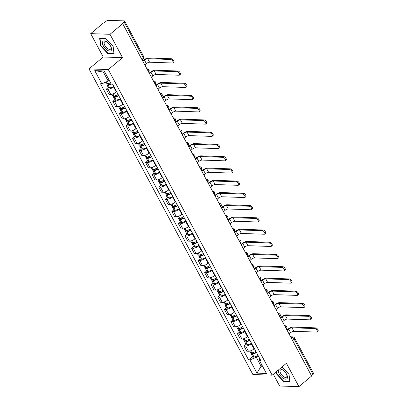 <?xml version="1.0" encoding="UTF-8"?>
<svg xmlns="http://www.w3.org/2000/svg" width="407" height="407" viewBox="0 0 407 407"><rect width="100%" height="100%" fill="white"/><g stroke="black" fill="none" stroke-linecap="round" stroke-linejoin="round"><path stroke-width="0.61" d="M273.326 374.231L279.634 385.999L298.931 386.65L311.625 376.027L122.685 23.667L109.997 34.29L90.7 33.633L103.225 57L89.006 68.9L252.884 374.532L272.181 375.188L108.303 69.556L122.527 57.652L109.997 34.29M90.7 33.633L103.388 23.016L103.953 23.036L105.927 21.378A1.898 0.656 -28.2 0 1 108.328 20.35L124.252 20.889A1.898 0.656 -28.2 0 1 124.649 21.057L143.691 56.578A1.898 0.656 151.8 0 1 143.147 57.514L124.099 21.993A1.898 0.656 -28.2 0 0 124.649 21.057M298.931 386.65L286.406 363.283L272.181 375.188M292.394 340.171L293.991 338.838A1.898 0.656 151.8 0 0 294.541 337.902L313.583 373.423A1.898 0.656 151.8 0 1 313.034 374.354L293.991 338.838A1.898 0.911 -129.9 0 0 292.028 337.23L290.796 337.189M311.441 375.692L313.034 374.354M124.099 21.993L122.125 23.647L122.685 23.667M113.879 86.549L113.507 86.859A4.365 1.516 151.8 0 1 107.987 89.225L106.273 89.169L109.045 94.343L110.76 94.399A4.365 1.516 -28.2 0 0 116.285 92.033L116.656 91.723M108.308 87.464L106.273 89.169M120.436 98.779L120.07 99.089A4.365 1.516 151.8 0 1 114.545 101.455L112.831 101.399L115.603 106.573L117.323 106.629A4.365 1.516 -28.2 0 0 122.843 104.263L123.214 103.953M114.866 99.695L112.831 101.399M126.999 111.009L126.628 111.32A4.365 1.516 151.8 0 1 121.103 113.685L119.388 113.629L122.161 118.803L123.881 118.864A4.365 1.516 -28.2 0 0 129.401 116.494L129.772 116.183M121.423 111.925L119.388 113.629M133.557 123.24L133.186 123.55A4.365 1.516 151.8 0 1 127.661 125.921L125.946 125.86L128.724 131.034L130.438 131.095A4.365 1.516 -28.2 0 0 135.958 128.729L136.33 128.414M127.981 124.155L125.946 125.86M140.115 135.475L139.743 135.785A4.365 1.516 151.8 0 1 134.224 138.151L132.504 138.095L135.282 143.269L136.996 143.325A4.365 1.516 -28.2 0 0 142.516 140.959L142.888 140.649M134.544 136.391L132.504 138.095M146.673 147.705L146.301 148.016A4.365 1.516 151.8 0 1 140.781 150.381L139.062 150.325L141.84 155.499L143.554 155.555A4.365 1.516 -28.2 0 0 149.074 153.19L149.445 152.879M141.102 148.621L139.062 150.325M153.23 159.936L152.859 160.246A4.365 1.516 151.8 0 1 147.339 162.612L145.625 162.556L148.397 167.73L150.112 167.791A4.365 1.516 -28.2 0 0 155.637 165.42L156.008 165.11M147.66 160.851L145.625 162.556M159.788 172.166L159.417 172.476A4.365 1.516 151.8 0 1 153.897 174.847L152.182 174.786L154.955 179.96L156.67 180.021A4.365 1.516 -28.2 0 0 162.195 177.65L162.566 177.34M154.217 173.082L152.182 174.786M166.346 184.396L165.975 184.712A4.365 1.516 151.8 0 1 160.455 187.078L158.74 187.017L161.513 192.196L163.232 192.252A4.365 1.516 -28.2 0 0 168.752 189.886L169.124 189.576M160.775 185.317L158.74 187.017M172.909 196.632L172.537 196.942A4.365 1.516 151.8 0 1 167.012 199.308L165.298 199.252L168.071 204.426L169.79 204.482A4.365 1.516 -28.2 0 0 175.31 202.116L175.682 201.806M167.333 197.548L165.298 199.252M179.467 208.862L179.095 209.173A4.365 1.516 151.8 0 1 173.57 211.538L171.856 211.482L174.634 216.656L176.348 216.717A4.365 1.516 -28.2 0 0 181.868 214.347L182.239 214.036M173.891 209.778L171.856 211.482M186.024 221.093L185.653 221.403A4.365 1.516 151.8 0 1 180.133 223.774L178.414 223.713L181.191 228.887L182.906 228.948A4.365 1.516 -28.2 0 0 188.426 226.577L188.797 226.267M180.454 222.008L178.414 223.713M192.582 233.323L192.211 233.633A4.365 1.516 151.8 0 1 186.691 236.004L184.971 235.943L187.749 241.122L189.464 241.178A4.365 1.516 -28.2 0 0 194.984 238.812L195.355 238.502M187.011 234.239L184.971 235.943M199.14 245.558L198.769 245.869A4.365 1.516 151.8 0 1 193.249 248.234L191.534 248.178L194.307 253.352L196.021 253.408A4.365 1.516 -28.2 0 0 201.546 251.043L201.918 250.732M193.569 246.474L191.534 248.178M205.698 257.789L205.326 258.099A4.365 1.516 151.8 0 1 199.806 260.465L198.092 260.409L200.865 265.583L202.579 265.639A4.365 1.516 -28.2 0 0 208.104 263.273L208.476 262.963M200.127 258.704L198.092 260.409M212.256 270.019L211.884 270.329A4.365 1.516 151.8 0 1 206.364 272.7L204.65 272.639L207.422 277.813L209.142 277.874A4.365 1.516 -28.2 0 0 214.662 275.503L215.033 275.193M206.685 270.935L204.65 272.639M218.818 282.249L218.447 282.56A4.365 1.516 151.8 0 1 212.922 284.931L211.208 284.869L213.98 290.049L215.7 290.105A4.365 1.516 -28.2 0 0 221.22 287.739L221.591 287.428M213.243 283.165L211.208 284.869M225.376 294.485L225.005 294.795A4.365 1.516 151.8 0 1 219.48 297.161L217.765 297.105L220.543 302.279L222.258 302.335A4.365 1.516 -28.2 0 0 227.778 299.969L228.149 299.659M219.8 295.401L217.765 297.105M231.934 306.715L231.563 307.026A4.365 1.516 151.8 0 1 226.043 309.391L224.323 309.335L227.101 314.509L228.815 314.565A4.365 1.516 -28.2 0 0 234.335 312.2L234.707 311.889M226.358 307.631L224.323 309.335M238.492 318.946L238.12 319.256A4.365 1.516 151.8 0 1 232.601 321.622L230.881 321.566L233.659 326.74L235.373 326.801A4.365 1.516 -28.2 0 0 240.893 324.43L241.265 324.12M232.921 319.861L230.881 321.566M245.05 331.176L244.678 331.486A4.365 1.516 151.8 0 1 239.158 333.857L237.444 333.796L240.216 338.97L241.931 339.031A4.365 1.516 -28.2 0 0 247.456 336.66L247.827 336.35M239.479 332.092L237.444 333.796M251.607 343.411L251.236 343.722A4.365 1.516 151.8 0 1 245.716 346.087L244.002 346.031L246.774 351.205L248.489 351.261A4.365 1.516 -28.2 0 0 254.014 348.896L254.385 348.585M246.037 344.327L244.002 346.031M104.843 72.115L103.358 72.064L108.196 81.079L109.198 80.24M108.196 81.079L101.831 83.811L94.77 70.635L104.223 70.955L111.284 84.127L112.607 84.173L260.678 360.322L259.356 360.281L266.417 373.453L256.965 373.133L249.903 359.961L256.268 357.234L261.101 366.249L262.586 366.3M101.831 83.811L100.509 83.766L248.58 359.915L249.903 359.961M89.006 68.9L108.303 69.556M103.225 57L122.527 57.652M114.057 53.785L113.136 46.327L105.942 38.655L99.674 38.441L100.595 45.905L107.789 53.576L114.057 53.785M276.231 371.8L276.495 373.957L283.689 381.629L289.957 381.842L289.036 374.384L282.051 366.931M262.108 365.41L261.101 366.249L256.965 373.133M258.165 355.642L256.268 357.234M252.594 356.557L248.58 359.915M259.62 358.348L259.356 360.281M94.77 70.635L103.358 72.064M108.181 53.246L107.789 53.576M100.9 45.65L100.595 45.905M284.081 381.303L283.689 381.629M276.801 373.707L276.495 373.957M145.721 66.626L144.968 64.754L146.342 63.609A2.559 0.89 151.8 0 1 149.583 62.22L172.456 62.993A2.137 1.028 -129.9 0 0 172.878 62.866A2.137 1.028 -129.9 0 0 172.558 60.913A2.137 1.028 -129.9 0 0 170.564 59.463L171.393 58.771A2.137 1.028 50.1 0 1 173.387 60.221A2.137 1.028 50.1 0 1 173.708 62.169L172.878 62.866M110.556 82.769A7.209 2.503 151.8 0 1 107.545 83.837L107.438 83.862A2.396 0.829 151.8 0 1 106.303 83.725L105.505 82.234M107.646 83.811A2.396 0.829 -28.2 0 0 106.975 84.977A2.396 0.829 -28.2 0 0 108.109 85.119L108.216 85.094A7.209 2.503 -28.2 0 0 111.228 84.025M106.975 84.977L108.511 87.841A2.396 0.829 -28.2 0 0 109.641 87.978L109.753 87.953A7.209 2.503 -28.2 0 0 113.792 86.381M142.277 59.732L143.081 61.228L144.449 60.078A2.559 0.89 151.8 0 1 147.69 58.689L170.564 59.463M111.025 83.639A5.978 2.076 151.8 0 1 108.72 84.437L108.613 84.463A1.16 0.402 151.8 0 1 108.064 84.397A1.16 0.402 151.8 0 1 108.399 83.822L108.822 83.466M171.393 58.771L148.519 57.998A3.795 1.318 -28.2 0 0 143.717 60.053L142.842 60.785M102.798 41.534A6.166 2.966 -129.9 0 0 105.189 48.448A6.166 2.966 -129.9 0 0 111.187 50.483A6.166 2.966 -129.9 0 0 110.378 45.66A6.166 2.966 -129.9 0 0 107.931 42.735A6.166 2.966 -129.9 0 0 102.798 41.534M108.12 42.903A4.67 2.249 -129.9 0 0 104.579 41.941A4.67 2.249 -129.9 0 0 104.395 42.135A4.67 2.249 -129.9 0 0 106.029 47.171A4.67 2.249 -129.9 0 0 110.572 49.099A4.67 2.249 -129.9 0 0 110.75 48.911A4.67 2.249 -129.9 0 0 110.246 45.442M113.07 46.261L113.96 53.439L107.886 53.236L100.916 45.803L100.025 38.573L106.059 38.777M278.53 369.871A6.166 2.966 -129.9 0 0 281.318 376.74A6.166 2.966 -129.9 0 0 287.088 378.541A6.166 2.966 -129.9 0 0 286.284 373.712A6.166 2.966 -129.9 0 0 283.837 370.792A6.166 2.966 -129.9 0 0 279.538 369.032M284.025 370.96A4.67 2.249 -129.9 0 0 280.479 369.999A4.67 2.249 -129.9 0 0 280.301 370.187A4.67 2.249 -129.9 0 0 281.929 375.223A4.67 2.249 -129.9 0 0 286.472 377.157A4.67 2.249 -129.9 0 0 286.65 376.968A4.67 2.249 -129.9 0 0 286.152 373.499M288.975 374.318L289.86 381.496L283.786 381.293L276.821 373.86L276.531 371.545M152.279 78.856L151.531 76.989L152.9 75.839A2.559 0.89 151.8 0 1 156.14 74.45L179.014 75.224A2.137 1.028 -129.9 0 0 179.436 75.097A2.137 1.028 -129.9 0 0 179.116 73.143A2.137 1.028 -129.9 0 0 177.121 71.693L177.951 71.001A2.137 1.028 50.1 0 1 179.945 72.451A2.137 1.028 50.1 0 1 180.265 74.4L179.436 75.097M118.142 94.495A7.209 2.503 151.8 0 1 114.102 96.067L113.996 96.093A2.396 0.829 151.8 0 1 112.861 95.955L111.95 94.251M114.204 96.042A2.396 0.829 -28.2 0 0 113.533 97.207A2.396 0.829 -28.2 0 0 114.667 97.349L114.774 97.324A7.209 2.503 -28.2 0 0 118.813 95.747M113.533 97.207L115.069 100.071A2.396 0.829 -28.2 0 0 116.204 100.208L116.31 100.183A7.209 2.503 -28.2 0 0 120.35 98.611M148.814 71.922L149.639 73.458L151.007 72.314A2.559 0.89 151.8 0 1 154.248 70.92L177.121 71.693M118.61 95.37A5.978 2.076 151.8 0 1 115.278 96.668L115.171 96.693A1.16 0.402 151.8 0 1 114.621 96.627A1.16 0.402 151.8 0 1 114.957 96.052L115.379 95.696M177.951 71.001L155.077 70.228A3.795 1.318 -28.2 0 0 150.275 72.288L149.4 73.021M158.837 91.092L158.089 89.219L159.458 88.07A2.559 0.89 151.8 0 1 162.698 86.681L185.572 87.454A2.137 1.028 -129.9 0 0 185.994 87.327A2.137 1.028 -129.9 0 0 185.673 85.373A2.137 1.028 -129.9 0 0 183.679 83.928L184.508 83.231A2.137 1.028 50.1 0 1 186.503 84.681A2.137 1.028 50.1 0 1 186.823 86.635L185.994 87.327M124.7 106.726A7.209 2.503 151.8 0 1 120.66 108.298L120.553 108.323A2.396 0.829 151.8 0 1 119.419 108.186L118.508 106.486M120.767 108.277A2.396 0.829 -28.2 0 0 120.09 109.442A2.396 0.829 -28.2 0 0 121.225 109.58L121.332 109.554A7.209 2.503 -28.2 0 0 125.371 107.977M120.09 109.442L121.627 112.301A2.396 0.829 -28.2 0 0 122.761 112.444L122.868 112.418A7.209 2.503 -28.2 0 0 126.908 110.841M155.372 84.152L156.196 85.689L157.565 84.544A2.559 0.89 151.8 0 1 160.806 83.155L183.679 83.928M125.168 107.601A5.978 2.076 151.8 0 1 121.835 108.898L121.729 108.923A1.16 0.402 151.8 0 1 121.179 108.857A1.16 0.402 151.8 0 1 121.515 108.287L121.937 107.931M184.508 83.231L161.635 82.458A3.795 1.318 -28.2 0 0 156.837 84.519L155.962 85.251M165.395 103.322L164.647 101.45L166.015 100.305A2.559 0.89 151.8 0 1 169.256 98.911L192.129 99.684A2.137 1.028 -129.9 0 0 192.552 99.557A2.137 1.028 -129.9 0 0 192.231 97.609A2.137 1.028 -129.9 0 0 190.237 96.159L191.066 95.462A2.137 1.028 50.1 0 1 193.06 96.912A2.137 1.028 50.1 0 1 193.381 98.865L192.552 99.557M131.258 118.956A7.209 2.503 151.8 0 1 127.218 120.533L127.111 120.558A2.396 0.829 151.8 0 1 125.977 120.416L125.066 118.717M127.325 120.508A2.396 0.829 -28.2 0 0 126.648 121.673A2.396 0.829 -28.2 0 0 127.783 121.81L127.895 121.785A7.209 2.503 -28.2 0 0 131.929 120.213M126.648 121.673L128.185 124.532A2.396 0.829 -28.2 0 0 129.319 124.674L129.426 124.649A7.209 2.503 -28.2 0 0 133.465 123.072M161.93 96.388L162.754 97.924L164.128 96.774A2.559 0.89 151.8 0 1 167.369 95.386L190.237 96.159M131.731 119.836A5.978 2.076 151.8 0 1 128.398 121.133L128.286 121.159A1.16 0.402 151.8 0 1 127.737 121.088A1.16 0.402 151.8 0 1 128.073 120.518L128.495 120.162M191.066 95.462L168.198 94.689A3.795 1.318 -28.2 0 0 163.395 96.749L162.52 97.482M171.958 115.552L171.205 113.68L172.578 112.535A2.559 0.89 151.8 0 1 175.819 111.147L198.687 111.92A2.137 1.028 -129.9 0 0 199.109 111.793A2.137 1.028 -129.9 0 0 198.789 109.839A2.137 1.028 -129.9 0 0 196.795 108.389L197.624 107.697A2.137 1.028 50.1 0 1 199.618 109.147A2.137 1.028 50.1 0 1 199.939 111.096L199.109 111.793M137.815 131.186A7.209 2.503 151.8 0 1 133.776 132.763L133.669 132.789A2.396 0.829 151.8 0 1 132.534 132.646L131.624 130.947M133.883 132.738A2.396 0.829 -28.2 0 0 133.211 133.903A2.396 0.829 -28.2 0 0 134.341 134.04L134.452 134.015A7.209 2.503 -28.2 0 0 138.492 132.443M133.211 133.903L134.742 136.767A2.396 0.829 -28.2 0 0 135.877 136.905L135.984 136.879A7.209 2.503 -28.2 0 0 140.023 135.302M168.488 108.618L169.312 110.155L170.686 109.005A2.559 0.89 151.8 0 1 173.926 107.616L196.795 108.389M138.288 132.066A5.978 2.076 151.8 0 1 134.956 133.364L134.844 133.389A1.16 0.402 151.8 0 1 134.295 133.323A1.16 0.402 151.8 0 1 134.631 132.748L135.058 132.392M197.624 107.697L174.756 106.924A3.795 1.318 -28.2 0 0 169.953 108.979L169.078 109.712M178.515 127.783L177.762 125.916L179.136 124.766A2.559 0.89 151.8 0 1 182.377 123.377L205.245 124.15A2.137 1.028 -129.9 0 0 205.672 124.023A2.137 1.028 -129.9 0 0 205.347 122.069A2.137 1.028 -129.9 0 0 203.352 120.62L204.182 119.928A2.137 1.028 50.1 0 1 206.176 121.378A2.137 1.028 50.1 0 1 206.502 123.326L205.672 124.023M144.373 143.422A7.209 2.503 151.8 0 1 140.339 144.994L140.227 145.019A2.396 0.829 151.8 0 1 139.097 144.882L138.182 143.178M140.44 144.968A2.396 0.829 -28.2 0 0 139.769 146.133A2.396 0.829 -28.2 0 0 140.898 146.276L141.01 146.25A7.209 2.503 -28.2 0 0 145.05 144.673M139.769 146.133L141.3 148.998A2.396 0.829 -28.2 0 0 142.435 149.135L142.542 149.11A7.209 2.503 -28.2 0 0 146.581 147.538M175.046 120.848L175.87 122.385L177.243 121.235A2.559 0.89 151.8 0 1 180.484 119.846L203.352 120.62M144.846 144.297A5.978 2.076 151.8 0 1 141.514 145.594L141.402 145.62A1.16 0.402 151.8 0 1 140.853 145.553A1.16 0.402 151.8 0 1 141.188 144.978L141.616 144.622M204.182 119.928L181.313 119.154A3.795 1.318 -28.2 0 0 176.511 121.215L175.636 121.947M185.073 140.013L184.32 138.146L185.694 136.996A2.559 0.89 151.8 0 1 188.934 135.607L211.803 136.381A2.137 1.028 -129.9 0 0 212.23 136.253A2.137 1.028 -129.9 0 0 211.91 134.3A2.137 1.028 -129.9 0 0 209.915 132.85L210.74 132.158A2.137 1.028 50.1 0 1 212.734 133.608A2.137 1.028 50.1 0 1 213.059 135.562L212.23 136.253M150.936 155.652A7.209 2.503 151.8 0 1 146.896 157.224L146.785 157.25A2.396 0.829 151.8 0 1 145.655 157.112L144.739 155.413M146.998 157.199A2.396 0.829 -28.2 0 0 146.327 158.369A2.396 0.829 -28.2 0 0 147.461 158.506L147.568 158.481A7.209 2.503 -28.2 0 0 151.608 156.904M146.327 158.369L147.858 161.228A2.396 0.829 -28.2 0 0 148.993 161.365L149.104 161.34A7.209 2.503 -28.2 0 0 153.139 159.768M181.608 133.079L182.428 134.615L183.801 133.471A2.559 0.89 151.8 0 1 187.042 132.082L209.915 132.85M151.404 156.527A5.978 2.076 151.8 0 1 148.072 157.824L147.965 157.85A1.16 0.402 151.8 0 1 147.415 157.784A1.16 0.402 151.8 0 1 147.746 157.209L148.173 156.858M210.74 132.158L187.871 131.385A3.795 1.318 -28.2 0 0 183.069 133.445L182.194 134.178M191.631 152.249L190.878 150.376L192.252 149.227A2.559 0.89 151.8 0 1 195.492 147.838L218.366 148.611A2.137 1.028 -129.9 0 0 218.788 148.484A2.137 1.028 -129.9 0 0 218.467 146.535A2.137 1.028 -129.9 0 0 216.473 145.085L217.302 144.388A2.137 1.028 50.1 0 1 219.297 145.838A2.137 1.028 50.1 0 1 219.617 147.792L218.788 148.484M157.494 167.882A7.209 2.503 151.8 0 1 153.454 169.46L153.342 169.485A2.396 0.829 151.8 0 1 152.213 169.343L151.297 167.643M153.556 169.434A2.396 0.829 -28.2 0 0 152.884 170.599A2.396 0.829 -28.2 0 0 154.019 170.737L154.126 170.711A7.209 2.503 -28.2 0 0 158.165 169.139M152.884 170.599L154.421 173.458A2.396 0.829 -28.2 0 0 155.55 173.601L155.662 173.575A7.209 2.503 -28.2 0 0 159.702 171.998M188.166 145.309L188.99 146.846L190.359 145.701A2.559 0.89 151.8 0 1 193.6 144.312L216.473 145.085M157.962 168.757A5.978 2.076 151.8 0 1 154.629 170.06L154.523 170.085A1.16 0.402 151.8 0 1 153.973 170.014A1.16 0.402 151.8 0 1 154.304 169.444L154.731 169.088M217.302 144.388L194.429 143.615A3.795 1.318 -28.2 0 0 189.626 145.675L188.751 146.408M198.189 164.479L197.441 162.607L198.809 161.462A2.559 0.89 151.8 0 1 202.05 160.073L224.923 160.841A2.137 1.028 -129.9 0 0 225.346 160.714A2.137 1.028 -129.9 0 0 225.025 158.766A2.137 1.028 -129.9 0 0 223.031 157.316L223.86 156.624A2.137 1.028 50.1 0 1 225.854 158.069A2.137 1.028 50.1 0 1 226.175 160.022L225.346 160.714M164.052 180.113A7.209 2.503 151.8 0 1 160.012 181.69L159.905 181.715A2.396 0.829 151.8 0 1 158.771 181.573L157.86 179.874M160.114 181.664A2.396 0.829 -28.2 0 0 159.442 182.829A2.396 0.829 -28.2 0 0 160.577 182.967L160.684 182.941A7.209 2.503 -28.2 0 0 164.723 181.369M159.442 182.829L160.979 185.694A2.396 0.829 -28.2 0 0 162.108 185.831L162.22 185.806A7.209 2.503 -28.2 0 0 166.26 184.229M194.724 157.545L195.548 159.081L196.917 157.931A2.559 0.89 151.8 0 1 200.158 156.542L223.031 157.316M164.52 180.993A5.978 2.076 151.8 0 1 161.187 182.29L161.08 182.316A1.16 0.402 151.8 0 1 160.531 182.244A1.16 0.402 151.8 0 1 160.867 181.675L161.289 181.319M223.86 156.624L200.987 155.85A3.795 1.318 -28.2 0 0 196.184 157.906L195.309 158.638M204.746 176.709L203.999 174.837L205.367 173.692A2.559 0.89 151.8 0 1 208.608 172.303L231.481 173.077A2.137 1.028 -129.9 0 0 231.904 172.95A2.137 1.028 -129.9 0 0 231.583 170.996A2.137 1.028 -129.9 0 0 229.589 169.546L230.418 168.854A2.137 1.028 50.1 0 1 232.412 170.304A2.137 1.028 50.1 0 1 232.733 172.253L231.904 172.95M170.609 192.348A7.209 2.503 151.8 0 1 166.57 193.92L166.463 193.946A2.396 0.829 151.8 0 1 165.328 193.808L164.418 192.104M166.677 193.895A2.396 0.829 -28.2 0 0 166 195.06A2.396 0.829 -28.2 0 0 167.135 195.202L167.241 195.177A7.209 2.503 -28.2 0 0 171.281 193.6M166 195.06L167.536 197.924A2.396 0.829 -28.2 0 0 168.671 198.061L168.778 198.036A7.209 2.503 -28.2 0 0 172.817 196.464M201.282 169.775L202.106 171.311L203.475 170.162A2.559 0.89 151.8 0 1 206.715 168.773L229.589 169.546M171.077 193.223A5.978 2.076 151.8 0 1 167.745 194.521L167.638 194.546A1.16 0.402 151.8 0 1 167.089 194.48A1.16 0.402 151.8 0 1 167.425 193.905L167.847 193.549M230.418 168.854L207.545 168.081A3.795 1.318 -28.2 0 0 202.747 170.141L201.872 170.874M211.304 188.94L210.556 187.072L211.925 185.923A2.559 0.89 151.8 0 1 215.166 184.534L238.039 185.307A2.137 1.028 -129.9 0 0 238.461 185.18A2.137 1.028 -129.9 0 0 238.141 183.226A2.137 1.028 -129.9 0 0 236.146 181.776L236.976 181.084A2.137 1.028 50.1 0 1 238.97 182.534A2.137 1.028 50.1 0 1 239.291 184.488L238.461 185.18M177.167 204.579A7.209 2.503 151.8 0 1 173.128 206.151L173.021 206.176A2.396 0.829 151.8 0 1 171.886 206.039L170.976 204.334M173.234 206.125A2.396 0.829 -28.2 0 0 172.558 207.29A2.396 0.829 -28.2 0 0 173.692 207.433L173.804 207.407A7.209 2.503 -28.2 0 0 177.839 205.83M172.558 207.29L174.094 210.154A2.396 0.829 -28.2 0 0 175.229 210.292L175.336 210.266A7.209 2.503 -28.2 0 0 179.375 208.694M207.84 182.005L208.664 183.542L210.037 182.397A2.559 0.89 151.8 0 1 213.278 181.003L236.146 181.776M177.64 205.454A5.978 2.076 151.8 0 1 174.303 206.751L174.196 206.776A1.16 0.402 151.8 0 1 173.647 206.71A1.16 0.402 151.8 0 1 173.982 206.135L174.405 205.784M236.976 181.084L214.102 180.311A3.795 1.318 -28.2 0 0 209.305 182.372L208.43 183.104M217.867 201.175L217.114 199.303L218.488 198.153A2.559 0.89 151.8 0 1 221.729 196.764L244.597 197.537A2.137 1.028 -129.9 0 0 245.019 197.41A2.137 1.028 -129.9 0 0 244.699 195.462A2.137 1.028 -129.9 0 0 242.704 194.012L243.534 193.315A2.137 1.028 50.1 0 1 245.528 194.765A2.137 1.028 50.1 0 1 245.848 196.718L245.019 197.41M183.725 216.809A7.209 2.503 151.8 0 1 179.685 218.386L179.579 218.411A2.396 0.829 151.8 0 1 178.444 218.269L177.533 216.57M179.792 218.361A2.396 0.829 -28.2 0 0 179.121 219.526A2.396 0.829 -28.2 0 0 180.25 219.663L180.362 219.638A7.209 2.503 -28.2 0 0 184.396 218.066M179.121 219.526L180.652 222.385A2.396 0.829 -28.2 0 0 181.787 222.527L181.893 222.502A7.209 2.503 -28.2 0 0 185.933 220.925M214.397 194.236L215.222 195.772L216.595 194.627A2.559 0.89 151.8 0 1 219.836 193.239L242.704 194.012M184.198 217.684A5.978 2.076 151.8 0 1 180.866 218.981L180.754 219.007A1.16 0.402 151.8 0 1 180.204 218.941A1.16 0.402 151.8 0 1 180.54 218.371L180.967 218.015M243.534 193.315L220.665 192.542A3.795 1.318 -28.2 0 0 215.863 194.602L214.988 195.335M224.425 213.405L223.672 211.533L225.046 210.388A2.559 0.89 151.8 0 1 228.286 208.995L251.155 209.768A2.137 1.028 -129.9 0 0 251.582 209.641A2.137 1.028 -129.9 0 0 251.256 207.692A2.137 1.028 -129.9 0 0 249.262 206.242L250.091 205.55A2.137 1.028 50.1 0 1 252.086 206.995A2.137 1.028 50.1 0 1 252.411 208.949L251.582 209.641M190.283 229.039A7.209 2.503 151.8 0 1 186.248 230.616L186.136 230.642A2.396 0.829 151.8 0 1 185.002 230.499L184.091 228.8M186.35 230.591A2.396 0.829 -28.2 0 0 185.678 231.756A2.396 0.829 -28.2 0 0 186.808 231.893L186.92 231.868A7.209 2.503 -28.2 0 0 190.959 230.296M185.678 231.756L187.21 234.615A2.396 0.829 -28.2 0 0 188.344 234.758L188.451 234.732A7.209 2.503 -28.2 0 0 192.491 233.155M220.955 206.471L221.779 208.008L223.153 206.858A2.559 0.89 151.8 0 1 226.394 205.469L249.262 206.242M190.756 229.919A5.978 2.076 151.8 0 1 187.423 231.217L187.312 231.242A1.16 0.402 151.8 0 1 186.762 231.171A1.16 0.402 151.8 0 1 187.098 230.601L187.525 230.245M250.091 205.55L227.223 204.777A3.795 1.318 -28.2 0 0 222.42 206.832L221.545 207.565M230.983 225.636L230.23 223.764L231.603 222.619A2.559 0.89 151.8 0 1 234.844 221.23L257.712 222.003A2.137 1.028 -129.9 0 0 258.14 221.876A2.137 1.028 -129.9 0 0 257.819 219.922A2.137 1.028 -129.9 0 0 255.82 218.473L256.649 217.781A2.137 1.028 50.1 0 1 258.643 219.231A2.137 1.028 50.1 0 1 258.969 221.179L258.14 221.876M196.846 241.27A7.209 2.503 151.8 0 1 192.806 242.847L192.694 242.872A2.396 0.829 151.8 0 1 191.565 242.735L190.649 241.03M192.908 242.821A2.396 0.829 -28.2 0 0 192.236 243.986A2.396 0.829 -28.2 0 0 193.371 244.129L193.478 244.103A7.209 2.503 -28.2 0 0 197.517 242.526M192.236 243.986L193.768 246.851A2.396 0.829 -28.2 0 0 194.902 246.988L195.014 246.963A7.209 2.503 -28.2 0 0 199.048 245.39M227.513 218.701L228.337 220.238L229.711 219.088A2.559 0.89 151.8 0 1 232.952 217.699L255.82 218.473M197.314 242.15A5.978 2.076 151.8 0 1 193.981 243.447L193.874 243.472A1.16 0.402 151.8 0 1 193.32 243.406A1.16 0.402 151.8 0 1 193.656 242.831L194.083 242.475M256.649 217.781L233.781 217.007A3.795 1.318 -28.2 0 0 228.978 219.063L228.103 219.795M237.54 237.866L236.788 235.999L238.161 234.849A2.559 0.89 151.8 0 1 241.402 233.46L264.27 234.234A2.137 1.028 -129.9 0 0 264.698 234.106A2.137 1.028 -129.9 0 0 264.377 232.153A2.137 1.028 -129.9 0 0 262.383 230.703L263.212 230.011A2.137 1.028 50.1 0 1 265.206 231.461A2.137 1.028 50.1 0 1 265.527 233.409L264.698 234.106M203.403 253.505A7.209 2.503 151.8 0 1 199.364 255.077L199.252 255.103A2.396 0.829 151.8 0 1 198.123 254.965L197.207 253.261M199.466 255.052A2.396 0.829 -28.2 0 0 198.794 256.217A2.396 0.829 -28.2 0 0 199.929 256.359L200.035 256.334A7.209 2.503 -28.2 0 0 204.075 254.757M198.794 256.217L200.33 259.081A2.396 0.829 -28.2 0 0 201.46 259.218L201.572 259.193A7.209 2.503 -28.2 0 0 205.611 257.621M234.076 230.932L234.9 232.468L236.269 231.324A2.559 0.89 151.8 0 1 239.509 229.93L262.383 230.703M203.871 254.38A5.978 2.076 151.8 0 1 200.539 255.677L200.432 255.703A1.16 0.402 151.8 0 1 199.883 255.637A1.16 0.402 151.8 0 1 200.213 255.062L200.641 254.706M263.212 230.011L240.339 229.238A3.795 1.318 -28.2 0 0 235.536 231.298L234.661 232.031M244.098 250.102L243.35 248.229L244.719 247.08A2.559 0.89 151.8 0 1 247.96 245.691L270.833 246.464A2.137 1.028 -129.9 0 0 271.255 246.337A2.137 1.028 -129.9 0 0 270.935 244.383A2.137 1.028 -129.9 0 0 268.941 242.938L269.77 242.241A2.137 1.028 50.1 0 1 271.764 243.691A2.137 1.028 50.1 0 1 272.085 245.645L271.255 246.337M209.961 265.735A7.209 2.503 151.8 0 1 205.922 267.307L205.815 267.333A2.396 0.829 151.8 0 1 204.68 267.196L203.77 265.496M206.023 267.287A2.396 0.829 -28.2 0 0 205.352 268.452A2.396 0.829 -28.2 0 0 206.486 268.589L206.593 268.564A7.209 2.503 -28.2 0 0 210.633 266.992M205.352 268.452L206.888 271.311A2.396 0.829 -28.2 0 0 208.018 271.454L208.13 271.428A7.209 2.503 -28.2 0 0 212.169 269.851M240.634 243.162L241.458 244.699L242.826 243.554A2.559 0.89 151.8 0 1 246.067 242.165L268.941 242.938M210.429 266.61A5.978 2.076 151.8 0 1 207.097 267.908L206.99 267.933A1.16 0.402 151.8 0 1 206.441 267.867A1.16 0.402 151.8 0 1 206.776 267.297L207.199 266.941M269.77 242.241L246.896 241.468A3.795 1.318 -28.2 0 0 242.094 243.528L241.219 244.261M250.656 262.332L249.908 260.46L251.277 259.315A2.559 0.89 151.8 0 1 254.517 257.921L277.391 258.694A2.137 1.028 -129.9 0 0 277.813 258.567A2.137 1.028 -129.9 0 0 277.493 256.619A2.137 1.028 -129.9 0 0 275.498 255.169L276.328 254.472A2.137 1.028 50.1 0 1 278.322 255.922A2.137 1.028 50.1 0 1 278.642 257.875L277.813 258.567M216.519 277.966A7.209 2.503 151.8 0 1 212.479 279.543L212.373 279.568A2.396 0.829 151.8 0 1 211.238 279.426L210.327 277.727M212.586 279.517A2.396 0.829 -28.2 0 0 211.91 280.682A2.396 0.829 -28.2 0 0 213.044 280.82L213.151 280.794A7.209 2.503 -28.2 0 0 217.19 279.222M211.91 280.682L213.446 283.542A2.396 0.829 -28.2 0 0 214.581 283.684L214.687 283.659A7.209 2.503 -28.2 0 0 218.727 282.082M247.191 255.398L248.016 256.934L249.384 255.784A2.559 0.89 151.8 0 1 252.625 254.395L275.498 255.169M216.987 278.846A5.978 2.076 151.8 0 1 213.655 280.143L213.548 280.169A1.16 0.402 151.8 0 1 212.998 280.097A1.16 0.402 151.8 0 1 213.334 279.528L213.756 279.171M276.328 254.472L253.454 253.703A3.795 1.318 -28.2 0 0 248.657 255.759L247.782 256.491M257.214 274.562L256.466 272.69L257.835 271.545A2.559 0.89 151.8 0 1 261.075 270.156L283.949 270.93A2.137 1.028 -129.9 0 0 284.371 270.803A2.137 1.028 -129.9 0 0 284.05 268.849A2.137 1.028 -129.9 0 0 282.056 267.399L282.885 266.707A2.137 1.028 50.1 0 1 284.88 268.157A2.137 1.028 50.1 0 1 285.2 270.106L284.371 270.803M223.077 290.196A7.209 2.503 151.8 0 1 219.037 291.773L218.93 291.799A2.396 0.829 151.8 0 1 217.796 291.661L216.885 289.957M219.144 291.748A2.396 0.829 -28.2 0 0 218.467 292.913A2.396 0.829 -28.2 0 0 219.602 293.055L219.709 293.03A7.209 2.503 -28.2 0 0 223.748 291.453M218.467 292.913L220.004 295.777A2.396 0.829 -28.2 0 0 221.138 295.914L221.245 295.889A7.209 2.503 -28.2 0 0 225.285 294.317M253.749 267.628L254.573 269.164L255.942 268.015A2.559 0.89 151.8 0 1 259.188 266.626L282.056 267.399M223.55 291.076A5.978 2.076 151.8 0 1 220.212 292.374L220.106 292.399A1.16 0.402 151.8 0 1 219.556 292.333A1.16 0.402 151.8 0 1 219.892 291.758L220.314 291.402M282.885 266.707L260.012 265.934A3.795 1.318 -28.2 0 0 255.214 267.989L254.339 268.722M263.777 286.793L263.024 284.925L264.392 283.776A2.559 0.89 151.8 0 1 267.638 282.387L290.506 283.16A2.137 1.028 -129.9 0 0 290.929 283.033A2.137 1.028 -129.9 0 0 290.608 281.079A2.137 1.028 -129.9 0 0 288.614 279.629L289.443 278.937A2.137 1.028 50.1 0 1 291.437 280.387A2.137 1.028 50.1 0 1 291.758 282.336L290.929 283.033M229.634 302.432A7.209 2.503 151.8 0 1 225.595 304.004L225.488 304.029A2.396 0.829 151.8 0 1 224.354 303.892L223.443 302.187M225.702 303.978A2.396 0.829 -28.2 0 0 225.03 305.143A2.396 0.829 -28.2 0 0 226.16 305.286L226.272 305.26A7.209 2.503 -28.2 0 0 230.306 303.683M225.03 305.143L226.562 308.007A2.396 0.829 -28.2 0 0 227.696 308.145L227.803 308.119A7.209 2.503 -28.2 0 0 231.842 306.547M260.307 279.858L261.131 281.395L262.505 280.25A2.559 0.89 151.8 0 1 265.746 278.856L288.614 279.629M230.108 303.307A5.978 2.076 151.8 0 1 226.775 304.604L226.663 304.629A1.16 0.402 151.8 0 1 226.114 304.563A1.16 0.402 151.8 0 1 226.45 303.988L226.872 303.632M289.443 278.937L266.575 278.164A3.795 1.318 -28.2 0 0 261.772 280.225L260.897 280.957M270.334 299.028L269.582 297.156L270.955 296.006A2.559 0.89 151.8 0 1 274.196 294.617L297.064 295.39A2.137 1.028 -129.9 0 0 297.492 295.263A2.137 1.028 -129.9 0 0 297.166 293.31A2.137 1.028 -129.9 0 0 295.172 291.865L296.001 291.168A2.137 1.028 50.1 0 1 297.995 292.618A2.137 1.028 50.1 0 1 298.316 294.571L297.492 295.263M236.192 314.662A7.209 2.503 151.8 0 1 232.158 316.234L232.046 316.259A2.396 0.829 151.8 0 1 230.911 316.122L230.001 314.423M232.26 316.214A2.396 0.829 -28.2 0 0 231.588 317.379A2.396 0.829 -28.2 0 0 232.718 317.516L232.829 317.491A7.209 2.503 -28.2 0 0 236.869 315.913M231.588 317.379L233.119 320.238A2.396 0.829 -28.2 0 0 234.254 320.38L234.361 320.355A7.209 2.503 -28.2 0 0 238.4 318.778M266.865 292.089L267.689 293.625L269.063 292.48A2.559 0.89 151.8 0 1 272.303 291.091L295.172 291.865M236.665 315.537A5.978 2.076 151.8 0 1 233.333 316.834L233.221 316.86A1.16 0.402 151.8 0 1 232.672 316.794A1.16 0.402 151.8 0 1 233.008 316.219L233.435 315.868M296.001 291.168L273.133 290.394A3.795 1.318 -28.2 0 0 268.33 292.455L267.455 293.188M276.892 311.258L276.139 309.386L277.513 308.241A2.559 0.89 151.8 0 1 280.754 306.847L303.622 307.621A2.137 1.028 -129.9 0 0 304.049 307.494A2.137 1.028 -129.9 0 0 303.724 305.545A2.137 1.028 -129.9 0 0 301.729 304.095L302.559 303.398A2.137 1.028 50.1 0 1 304.553 304.848A2.137 1.028 50.1 0 1 304.879 306.802L304.049 307.494M242.755 326.892A7.209 2.503 151.8 0 1 238.716 328.469L238.604 328.495A2.396 0.829 151.8 0 1 237.474 328.352L236.559 326.653M238.817 328.444A2.396 0.829 -28.2 0 0 238.146 329.609A2.396 0.829 -28.2 0 0 239.28 329.746L239.387 329.721A7.209 2.503 -28.2 0 0 243.427 328.149M238.146 329.609L239.677 332.468A2.396 0.829 -28.2 0 0 240.812 332.611L240.924 332.585A7.209 2.503 -28.2 0 0 244.958 331.008M273.423 304.324L274.247 305.861L275.62 304.711A2.559 0.89 151.8 0 1 278.861 303.322L301.729 304.095M243.223 327.772A5.978 2.076 151.8 0 1 239.891 329.07L239.784 329.095A1.16 0.402 151.8 0 1 239.23 329.024A1.16 0.402 151.8 0 1 239.565 328.454L239.993 328.098M302.559 303.398L279.69 302.625A3.795 1.318 -28.2 0 0 274.888 304.685L274.013 305.418M283.45 323.489L282.697 321.616L284.071 320.472A2.559 0.89 151.8 0 1 287.311 319.083L310.18 319.856A2.137 1.028 -129.9 0 0 310.607 319.729A2.137 1.028 -129.9 0 0 310.287 317.775A2.137 1.028 -129.9 0 0 308.292 316.325L309.122 315.634A2.137 1.028 50.1 0 1 311.116 317.084A2.137 1.028 50.1 0 1 311.436 319.032L310.607 319.729M249.313 339.123A7.209 2.503 151.8 0 1 245.273 340.7L245.162 340.725A2.396 0.829 151.8 0 1 244.032 340.583L243.116 338.883M245.375 340.674A2.396 0.829 -28.2 0 0 244.704 341.839A2.396 0.829 -28.2 0 0 245.838 341.977L245.945 341.951A7.209 2.503 -28.2 0 0 249.984 340.379M244.704 341.839L246.24 344.704A2.396 0.829 -28.2 0 0 247.37 344.841L247.481 344.815A7.209 2.503 -28.2 0 0 251.521 343.238M279.985 316.554L280.81 318.091L282.178 316.941A2.559 0.89 151.8 0 1 285.419 315.552L308.292 316.325M249.781 340.003A5.978 2.076 151.8 0 1 246.449 341.3L246.342 341.325A1.16 0.402 151.8 0 1 245.792 341.254A1.16 0.402 151.8 0 1 246.123 340.684L246.55 340.328M309.122 315.634L286.248 314.86A3.795 1.318 -28.2 0 0 281.446 316.916L280.571 317.648M290.008 335.719L289.26 333.852L290.629 332.702A2.559 0.89 151.8 0 1 293.869 331.313L316.743 332.087A2.137 1.028 -129.9 0 0 317.165 331.959A2.137 1.028 -129.9 0 0 316.844 330.006A2.137 1.028 -129.9 0 0 314.85 328.556L315.679 327.864A2.137 1.028 50.1 0 1 317.674 329.314A2.137 1.028 50.1 0 1 317.994 331.262L317.165 331.959M255.871 351.358A7.209 2.503 151.8 0 1 251.831 352.93L251.724 352.955A2.396 0.829 151.8 0 1 250.59 352.818L249.679 351.114M251.933 352.905A2.396 0.829 -28.2 0 0 251.261 354.07A2.396 0.829 -28.2 0 0 252.396 354.212L252.503 354.187A7.209 2.503 -28.2 0 0 256.542 352.61M251.261 354.07L252.798 356.934A2.396 0.829 -28.2 0 0 253.927 357.071L254.039 357.046A7.209 2.503 -28.2 0 0 258.079 355.474M286.543 328.785L287.367 330.321L288.736 329.171A2.559 0.89 151.8 0 1 291.977 327.783L314.85 328.556M256.339 352.233A5.978 2.076 151.8 0 1 253.006 353.53L252.9 353.556A1.16 0.402 151.8 0 1 252.35 353.49A1.16 0.402 151.8 0 1 252.686 352.915L253.108 352.559M315.679 327.864L292.806 327.091A3.795 1.318 -28.2 0 0 288.003 329.151L287.128 329.884M286.37 328.932A1.898 0.911 -129.9 0 0 286.157 327.676A1.898 0.911 -129.9 0 0 285.002 326.378M279.812 316.702A1.898 0.911 -129.9 0 0 279.599 315.44A1.898 0.911 -129.9 0 0 278.444 314.148M273.255 304.472A1.898 0.911 -129.9 0 0 273.041 303.21A1.898 0.911 -129.9 0 0 271.881 301.918M266.697 292.241A1.898 0.911 -129.9 0 0 266.483 290.98A1.898 0.911 -129.9 0 0 265.323 289.687M260.134 280.011A1.898 0.911 -129.9 0 0 259.925 278.749A1.898 0.911 -129.9 0 0 258.766 277.452M253.576 267.775A1.898 0.911 -129.9 0 0 253.368 266.514A1.898 0.911 -129.9 0 0 252.208 265.222M247.018 255.545A1.898 0.911 -129.9 0 0 246.805 254.283A1.898 0.911 -129.9 0 0 245.65 252.991M240.461 243.315A1.898 0.911 -129.9 0 0 240.247 242.053A1.898 0.911 -129.9 0 0 239.092 240.761M233.903 231.084A1.898 0.911 -129.9 0 0 233.689 229.823A1.898 0.911 -129.9 0 0 232.534 228.525M227.345 218.849A1.898 0.911 -129.9 0 0 227.131 217.587A1.898 0.911 -129.9 0 0 225.971 216.295M220.787 206.619A1.898 0.911 -129.9 0 0 220.574 205.357A1.898 0.911 -129.9 0 0 219.414 204.065M214.224 194.388A1.898 0.911 -129.9 0 0 214.016 193.127A1.898 0.911 -129.9 0 0 212.856 191.834M207.667 182.158A1.898 0.911 -129.9 0 0 207.458 180.896A1.898 0.911 -129.9 0 0 206.298 179.604M201.109 169.923A1.898 0.911 -129.9 0 0 200.895 168.661A1.898 0.911 -129.9 0 0 199.74 167.369M194.551 157.692A1.898 0.911 -129.9 0 0 194.337 156.43A1.898 0.911 -129.9 0 0 193.183 155.138M187.993 145.462A1.898 0.911 -129.9 0 0 187.78 144.2A1.898 0.911 -129.9 0 0 186.625 142.908M181.436 133.231A1.898 0.911 -129.9 0 0 181.222 131.97A1.898 0.911 -129.9 0 0 180.067 130.678M174.878 120.996A1.898 0.911 -129.9 0 0 174.664 119.739A1.898 0.911 -129.9 0 0 173.504 118.442M168.315 108.766A1.898 0.911 -129.9 0 0 168.106 107.504A1.898 0.911 -129.9 0 0 166.946 106.212M161.757 96.535A1.898 0.911 -129.9 0 0 161.548 95.274A1.898 0.911 -129.9 0 0 160.389 93.981M155.199 84.305A1.898 0.911 -129.9 0 0 154.986 83.043A1.898 0.911 -129.9 0 0 153.831 81.751M148.641 72.075A1.898 0.911 -129.9 0 0 148.428 70.813A1.898 0.911 -129.9 0 0 147.273 69.516M291.193 337.927L292.028 337.23A1.898 1.526 91.9 0 1 292.928 336.904L290.603 336.823M254.014 348.896L251.236 343.722M247.456 336.66L244.678 331.486M240.893 324.43L238.12 319.256M234.335 312.2L231.563 307.026M227.778 299.969L225.005 294.795M221.22 287.739L218.447 282.56M214.662 275.503L211.884 270.329M208.104 263.273L205.326 258.099M201.546 251.043L198.769 245.869M194.984 238.812L192.211 233.633M188.426 226.577L185.653 221.403M181.868 214.347L179.095 209.173M175.31 202.116L172.537 196.942M168.752 189.886L165.975 184.712M162.195 177.65L159.417 172.476M155.637 165.42L152.859 160.246M149.074 153.19L146.301 148.016M142.516 140.959L139.743 135.785M135.958 128.729L133.186 123.55M129.401 116.494L126.628 111.32M122.843 104.263L120.07 99.089M116.285 92.033L113.507 86.859M241.931 339.031L239.158 333.857M235.373 326.801L232.601 321.622M228.815 314.565L226.043 309.391M222.258 302.335L219.48 297.161M215.7 290.105L212.922 284.931M209.142 277.874L206.364 272.7M202.579 265.639L199.806 260.465M196.021 253.408L193.249 248.234M189.464 241.178L186.691 236.004M182.906 228.948L180.133 223.774M176.348 216.717L173.57 211.538M169.79 204.482L167.012 199.308M163.232 192.252L160.455 187.078M156.67 180.021L153.897 174.847M150.112 167.791L147.339 162.612M143.554 155.555L140.781 150.381M136.996 143.325L134.224 138.151M130.438 131.095L127.661 125.921M123.881 118.864L121.103 113.685M117.323 106.629L114.545 101.455M110.76 94.399L107.987 89.225M248.489 351.261L245.716 346.087M146.958 68.931A1.898 1.526 -88.1 0 1 147.37 68.875L146.922 68.859M153.515 81.161A1.898 1.526 -88.1 0 1 153.927 81.11L153.48 81.095M160.073 93.396A1.898 1.526 -88.1 0 1 160.485 93.34L160.037 93.325M166.631 105.627A1.898 1.526 -88.1 0 1 167.043 105.571L166.595 105.555M173.194 117.857A1.898 1.526 -88.1 0 1 173.601 117.801L173.153 117.786M179.752 130.087A1.898 1.526 -88.1 0 1 180.159 130.037L179.711 130.021M186.309 142.323A1.898 1.526 -88.1 0 1 186.721 142.267L186.269 142.252M192.867 154.553A1.898 1.526 -88.1 0 1 193.279 154.497L192.832 154.482M199.425 166.784A1.898 1.526 -88.1 0 1 199.837 166.728L199.389 166.712M205.983 179.014A1.898 1.526 -88.1 0 1 206.395 178.963L205.947 178.948M212.54 191.249A1.898 1.526 -88.1 0 1 212.953 191.193L212.505 191.178M219.103 203.48A1.898 1.526 -88.1 0 1 219.51 203.424L219.063 203.408M225.661 215.71A1.898 1.526 -88.1 0 1 226.068 215.654L225.62 215.639M232.219 227.94A1.898 1.526 -88.1 0 1 232.626 227.884L232.178 227.869M238.777 240.176A1.898 1.526 -88.1 0 1 239.189 240.12L238.741 240.105M245.335 252.406A1.898 1.526 -88.1 0 1 245.747 252.35L245.299 252.335M251.892 264.636A1.898 1.526 -88.1 0 1 252.304 264.581L251.857 264.565M258.45 276.867A1.898 1.526 -88.1 0 1 258.862 276.811L258.414 276.796M265.013 289.097A1.898 1.526 -88.1 0 1 265.42 289.046L264.972 289.031M271.571 301.333A1.898 1.526 -88.1 0 1 271.978 301.277L271.53 301.261M278.129 313.563A1.898 1.526 -88.1 0 1 278.536 313.507L278.088 313.492M284.686 325.793A1.898 1.526 -88.1 0 1 285.098 325.737L284.651 325.722M142.104 59.88L143.239 58.929A1.898 0.911 -129.9 0 0 143.147 57.514L141.55 58.847M107.545 83.837L106.466 81.822M107.438 83.862L106.364 81.868M109.641 87.978L108.109 85.119M144.449 60.078L146.342 63.609M109.753 87.953L108.216 85.094M108.725 84.437L108.399 83.822M147.69 58.689L149.583 62.22M114.102 96.067L112.963 93.941M113.996 96.093L112.861 93.976M116.204 100.208L114.667 97.349M151.007 72.314L152.9 75.839M116.31 100.183L114.774 97.324M115.283 96.668L114.957 96.052M154.248 70.92L156.14 74.45M120.66 108.298L119.521 106.171M120.553 108.323L119.419 106.207M122.761 112.444L121.225 109.58M157.565 84.544L159.458 88.07M122.868 112.418L121.332 109.554M121.841 108.898L121.515 108.287M160.806 83.155L162.698 86.681M127.218 120.533L126.078 118.401M127.111 120.558L125.977 118.442M129.319 124.674L127.783 121.81M164.128 96.774L166.015 100.305M129.426 124.649L127.895 121.785M128.403 121.128L128.073 120.518M167.369 95.386L169.256 98.911M133.776 132.763L132.636 130.632M133.669 132.789L132.534 130.672M135.877 136.905L134.341 134.04M170.686 109.005L172.578 112.535M135.984 136.879L134.452 134.015M134.961 133.364L134.631 132.748M173.926 107.616L175.819 111.147M140.339 144.994L139.194 142.867M140.227 145.019L139.092 142.903M142.435 149.135L140.898 146.276M177.243 121.235L179.136 124.766M142.542 149.11L141.01 146.25M141.519 145.594L141.188 144.978M180.484 119.846L182.377 123.377M146.896 157.224L145.752 155.098M146.785 157.25L145.65 155.133M148.993 161.365L147.461 158.506M183.801 133.471L185.694 136.996M149.104 161.34L147.568 158.481M148.077 157.824L147.746 157.209M187.042 132.082L188.934 135.607M153.454 169.46L152.31 167.328M153.342 169.485L152.208 167.363M155.55 173.601L154.019 170.737M190.359 145.701L192.252 149.227M155.662 173.575L154.126 170.711M154.635 170.055L154.304 169.444M193.6 144.312L195.492 147.838M160.012 181.69L158.872 179.558M159.905 181.715L158.771 179.599M162.108 185.831L160.577 182.967M196.917 157.931L198.809 161.462M162.22 185.806L160.684 182.941M161.192 182.285L160.867 181.675M200.158 156.542L202.05 160.073M166.57 193.92L165.43 191.794M166.463 193.946L165.328 191.829M168.671 198.061L167.135 195.202M203.475 170.162L205.367 173.692M168.778 198.036L167.241 195.177M167.75 194.521L167.425 193.905M206.715 168.773L208.608 172.303M173.128 206.151L171.988 204.024M173.021 206.176L171.886 204.06M175.229 210.292L173.692 207.433M210.037 182.397L211.925 185.923M175.336 210.266L173.804 207.407M174.313 206.751L173.982 206.135M213.278 181.003L215.166 184.534M179.685 218.386L178.546 216.254M179.579 218.411L178.444 216.29M181.787 222.527L180.25 219.663M216.595 194.627L218.488 198.153M181.893 222.502L180.362 219.638M180.871 218.981L180.54 218.371M219.836 193.239L221.729 196.764M186.248 230.616L185.104 228.485M186.136 230.642L185.002 228.525M188.344 234.758L186.808 231.893M223.153 206.858L225.046 210.388M188.451 234.732L186.92 231.868M187.429 231.212L187.098 230.601M226.394 205.469L228.286 208.995M192.806 242.847L191.661 240.715M192.694 242.872L191.56 240.756M194.902 246.988L193.371 244.129M229.711 219.088L231.603 222.619M195.014 246.963L193.478 244.103M193.986 243.447L193.656 242.831M232.952 217.699L234.844 221.23M199.364 255.077L198.219 252.951M199.252 255.103L198.117 252.986M201.46 259.218L199.929 256.359M236.269 231.324L238.161 234.849M201.572 259.193L200.035 256.334M200.544 255.677L200.213 255.062M239.509 229.93L241.402 233.46M205.922 267.307L204.782 265.181M205.815 267.333L204.675 265.216M208.018 271.454L206.486 268.589M242.826 243.554L244.719 247.08M208.13 271.428L206.593 268.564M207.102 267.908L206.776 267.297M246.067 242.165L247.96 245.691M212.479 279.543L211.34 277.411M212.373 279.568L211.238 277.452M214.581 283.684L213.044 280.82M249.384 255.784L251.277 259.315M214.687 283.659L213.151 280.794M213.66 280.138L213.334 279.528M252.625 254.395L254.517 257.921M219.037 291.773L217.898 289.642M218.93 291.799L217.796 289.682M221.138 295.914L219.602 293.055M255.942 268.015L257.835 271.545M221.245 295.889L219.709 293.03M220.223 292.374L219.892 291.758M259.188 266.626L261.075 270.156M225.595 304.004L224.455 301.877M225.488 304.029L224.354 301.913M227.696 308.145L226.16 305.286M262.505 280.25L264.392 283.776M227.803 308.119L226.272 305.26M226.78 304.604L226.45 303.988M265.746 278.856L267.638 282.387M232.158 316.234L231.013 314.107M232.046 316.259L230.911 314.143M234.254 320.38L232.718 317.516M269.063 292.48L270.955 296.006M234.361 320.355L232.829 317.491M233.338 316.834L233.008 316.219M272.303 291.091L274.196 294.617M238.716 328.469L237.571 326.338M238.604 328.495L237.469 326.378M240.812 332.611L239.28 329.746M275.62 304.711L277.513 308.241M240.924 332.585L239.387 329.721M239.896 329.065L239.565 328.454M278.861 303.322L280.754 306.847M245.273 340.7L244.129 338.568M245.162 340.725L244.027 338.609M247.37 344.841L245.838 341.977M282.178 316.941L284.071 320.472M247.481 344.815L245.945 341.951M246.454 341.3L246.123 340.684M285.419 315.552L287.311 319.083M251.831 352.93L250.692 350.803M251.724 352.955L250.585 350.839M253.927 357.071L252.396 354.212M288.736 329.171L290.629 332.702M254.039 357.046L252.503 354.187M253.012 353.53L252.686 352.915M291.977 327.783L293.869 331.313M148.657 72.1A1.898 1.898 0 0 0 147.37 68.875M155.215 84.335A1.898 1.898 0 0 0 153.927 81.11M161.772 96.566A1.898 1.898 0 0 0 160.485 93.34M168.335 108.796A1.898 1.898 0 0 0 167.043 105.571M174.893 121.027A1.898 1.898 0 0 0 173.601 117.801M181.451 133.262A1.898 1.898 0 0 0 180.159 130.037M188.009 145.492A1.898 1.898 0 0 0 186.721 142.267M194.566 157.723A1.898 1.898 0 0 0 193.279 154.497M201.124 169.953A1.898 1.898 0 0 0 199.837 166.728M207.682 182.188A1.898 1.898 0 0 0 206.395 178.963M214.245 194.419A1.898 1.898 0 0 0 212.953 191.193M220.803 206.649A1.898 1.898 0 0 0 219.51 203.424M227.36 218.88A1.898 1.898 0 0 0 226.068 215.654M233.918 231.11A1.898 1.898 0 0 0 232.626 227.884M240.476 243.345A1.898 1.898 0 0 0 239.189 240.12M247.034 255.576A1.898 1.898 0 0 0 245.747 252.35M253.592 267.806A1.898 1.898 0 0 0 252.304 264.581M260.154 280.036A1.898 1.898 0 0 0 258.862 276.811M266.712 292.272A1.898 1.898 0 0 0 265.42 289.046M273.27 304.502A1.898 1.898 0 0 0 271.978 301.277M279.828 316.732A1.898 1.898 0 0 0 278.536 313.507M286.386 328.963A1.898 1.898 0 0 0 285.098 325.737M294.541 337.902A1.898 1.898 0 0 0 292.928 336.904M143.239 58.929A1.898 1.898 0 0 0 143.691 56.578"/></g></svg>
